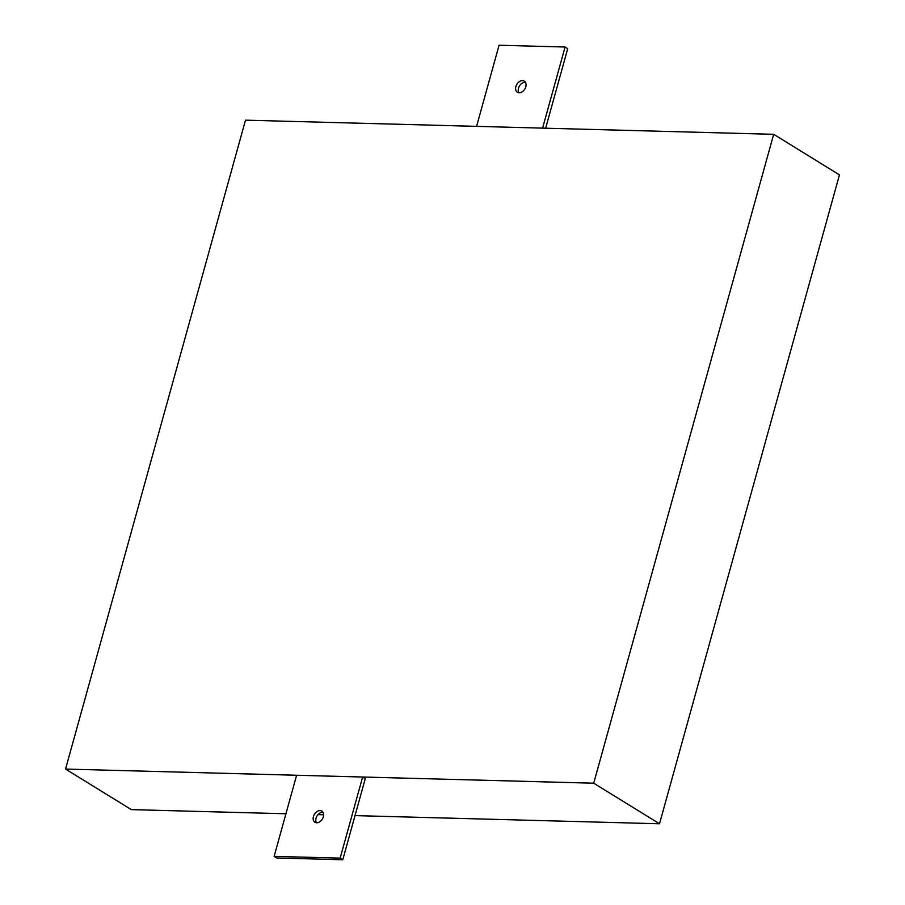 <?xml version="1.0" encoding="UTF-8"?>
<svg xmlns="http://www.w3.org/2000/svg" width="905" height="905" viewBox="0 0 905 905"><rect width="100%" height="100%" fill="white"/><g stroke="black" fill="none" stroke-linecap="round" stroke-linejoin="round"><path stroke-width="1.36" d="M245.493 120.173L773.673 134.313L593.714 783.198L65.545 769.069L245.493 120.173M593.714 783.198L659.507 823.765L839.455 174.869L773.673 134.313M285.935 813.765L131.327 809.624L65.545 769.069M659.507 823.765L355.02 815.609M323.617 814.772L318.006 814.624M525.782 86.823A6.55 4.627 121.7 0 1 517.389 92.265A6.55 4.627 121.7 0 1 515.873 86.552A6.55 4.627 121.7 0 1 524.267 81.111A6.55 4.627 121.7 0 1 525.782 86.823M518.904 92.763A6.55 4.627 121.7 0 1 518.508 88.181A6.55 4.627 121.7 0 1 525.386 82.242M565.082 47.015L542.593 128.125L476.573 126.361L499.062 45.25L565.082 47.015L567.718 48.644L545.647 128.205M323.334 816.819A6.55 4.627 121.7 0 1 314.94 822.272A6.55 4.627 121.7 0 1 313.424 816.559A6.55 4.627 121.7 0 1 321.818 811.106A6.55 4.627 121.7 0 1 323.334 816.819M316.456 822.758A6.55 4.627 121.7 0 1 316.06 818.177A6.55 4.627 121.7 0 1 322.938 812.238M362.645 777.022L365.269 778.639L342.78 859.75L276.76 857.985L274.125 856.356L296.614 775.246L362.645 777.022L340.144 858.132L274.125 856.356M342.78 859.75L340.144 858.132"/></g></svg>
